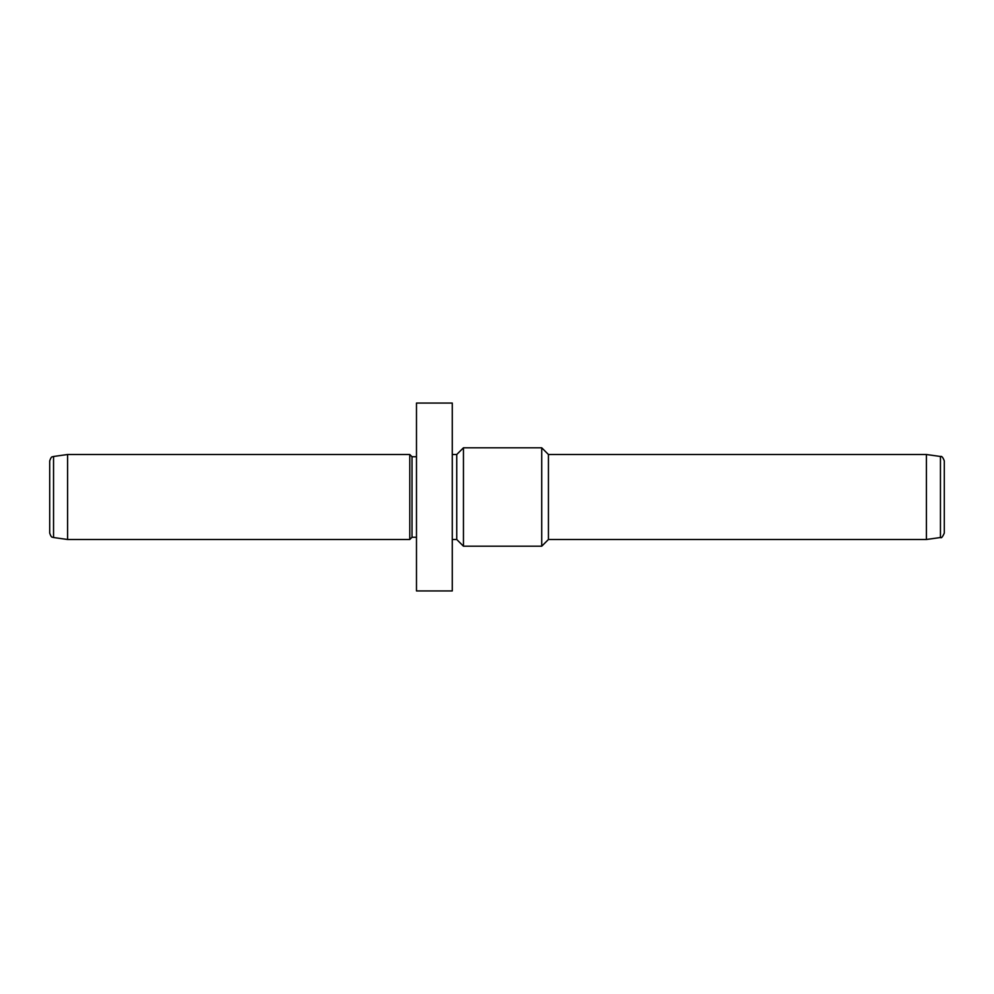 <?xml version="1.0" encoding="UTF-8"?>
<svg xmlns="http://www.w3.org/2000/svg" width="994" height="994" viewBox="0 0 994 994"><rect width="100%" height="100%" fill="white"/><g stroke="black" fill="none" stroke-linecap="round" stroke-linejoin="round"><path stroke-width="1.49" d="M416.486 451.972L416.486 403.067L452.27 403.067L452.27 590.933L416.486 590.933L416.486 451.972M452.27 539.493L456.743 539.493L456.743 454.507L452.27 454.507M456.743 454.507L463.452 447.797L463.452 546.203L456.743 539.493M926.408 539.493L926.408 454.507L940.448 456.482L940.448 537.518L926.408 539.493L548.439 539.493L541.73 546.203L541.73 447.797L463.452 447.797M548.439 539.493L548.439 454.507L541.73 447.797M940.448 537.518C941.306 538.462 942.598 536.984 944.3 533.095L944.3 460.905C942.971 457.364 941.691 455.886 940.448 456.482M53.552 537.518C52.558 536.648 51.626 538.872 49.7 533.095L49.7 460.905C51.626 455.128 52.558 457.352 53.552 456.482L67.592 454.507L67.592 539.493L53.552 537.518L53.552 456.482M416.486 537.257L412.013 537.257L409.776 539.493L409.776 454.507L67.592 454.507M412.013 537.257L412.013 456.743L409.776 454.507M541.73 546.203L463.452 546.203M926.408 454.507L548.439 454.507M409.776 539.493L67.592 539.493M416.486 456.743L412.013 456.743"/></g></svg>
